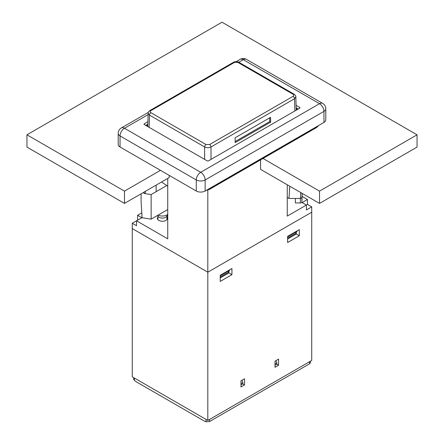 <?xml version="1.0" encoding="UTF-8"?>
<svg xmlns="http://www.w3.org/2000/svg" width="444" height="444" viewBox="0 0 444 444"><rect width="100%" height="100%" fill="white"/><g stroke="black" fill="none" stroke-linecap="round" stroke-linejoin="round"><path stroke-width="0.67" d="M166.933 217.088A5.017 2.897 180 0 1 167.438 218.354A5.017 2.897 180 0 1 164.341 221.029A5.017 2.897 180 0 1 158.874 220.402A5.017 2.897 180 0 1 157.404 218.354A5.017 2.897 180 0 1 157.909 217.088M220.23 276.984L228.294 272.327L229.715 269.797M287.607 238.084L295.676 233.422L297.097 230.891M167.738 178.427L167.738 238.828L136.53 220.807L132.273 223.265L136.53 225.724L136.53 220.807L141.852 217.738L137.596 215.279L141.797 212.854M307.47 204.429L306.404 205.045L306.404 209.957L311.727 206.887L307.47 204.429L307.47 199.517L302.148 202.586L306.404 205.045L287.257 216.1L287.257 184.771M307.47 199.517L301.976 196.342M132.273 223.265L132.273 228.588L207.814 272.2L311.727 212.21L311.727 360.45L207.814 420.446L207.814 272.2L311.727 212.21L311.727 206.887M207.814 190.043L207.814 272.2L132.273 228.588L132.273 376.834L207.814 420.446M137.596 220.196L137.596 215.279M167.738 186.164L161.505 182.023M146.87 126.041A5.017 2.897 180 0 1 147.819 124.847M296.181 108.469A5.017 2.897 180 0 1 297.13 109.657M220.23 275.785L229.715 270.307M287.607 236.885L297.097 231.407M145.199 191.436L145.199 192.935A1.005 0.577 180 0 1 144.2 193.473A1.005 0.577 180 0 1 143.939 193.451L143.939 192.163M167.738 209.546L151.138 219.136L142.108 217.738L141.103 201.953L141.103 193.8M151.138 219.136L151.138 194.566L143.939 193.451M166.783 185.531L151.138 194.566M145.199 192.935L145.399 191.325M300.782 192.579L300.388 198.446L301.892 197.58L302.17 193.384L301.892 202.081A1.504 0.871 180 0 1 300.388 202.947L300.388 198.446L288.977 198.446L287.257 197.452M288.977 198.446L289.788 186.236M300.388 202.947L295.371 202.947L295.371 198.446M301.892 202.081L301.892 197.58M158.169 215.074A6.272 3.619 -0 0 0 162.421 216.034A6.272 3.619 -0 0 0 167.738 214.33M157.592 215.407L158.158 216.345A4.512 2.609 -0 0 0 162.421 218.093A4.512 2.609 -0 0 0 166.683 216.345L167.738 214.596M270.562 117.333L235.098 137.807L235.17 142.618L270.635 122.144L270.562 117.333M269.697 117.832L269.697 121.606L235.154 141.553M269.697 121.606L270.635 122.144M287.607 242.513L299.312 235.758L299.312 229.615L287.607 236.369L287.607 242.513M231.929 274.658L231.929 268.515L220.23 275.274L220.23 281.418L231.929 274.658L228.915 272.921L220.23 277.933M275.019 367.31L275.019 361.166L278.566 359.118L278.566 365.262L275.019 367.31M240.975 386.968L240.975 380.824L244.522 378.776L244.522 384.92L240.975 386.968M287.607 239.033L296.298 234.016L299.312 235.758M296.298 232.539L296.298 234.016M228.915 272.921L228.915 271.445M276.795 364.241L278.566 365.262M242.746 383.894L244.522 384.92M133.672 377.639L133.672 379.215L134.404 380.441L136.142 381.723L204.307 421.079L206.044 421.8L209.59 421.511L309.596 363.775L309.596 361.682M310.334 361.255L310.334 362.831L309.596 363.775M275.019 365.262L276.878 364.191L276.878 362.959L275.974 360.617M275.019 364.036L276.878 362.959M241.924 380.275L242.835 382.617L242.835 383.844L240.975 384.92M242.835 382.617L240.975 383.688M417.055 134.815L319.525 191.12L319.525 203.402L417.055 147.097L417.055 134.815L222 22.2L26.945 134.815L124.475 191.12L124.475 203.402L26.945 147.097L26.945 134.815M319.525 203.402L260.567 169.364L260.567 159.879M169.247 175.402L169.247 177.556L124.475 203.402M319.525 191.12L262.842 158.397M160.467 170.335L124.475 191.12M296.165 107.809L298.246 109.013M145.754 125.397L147.835 124.192M144.333 124.575A1.005 0.577 180 0 1 144.039 124.165A1.005 0.577 180 0 1 144.333 123.754L144.333 124.575L207.104 160.817A1.005 0.577 180 0 0 208.525 160.817L299.667 108.197L299.667 107.376L296.087 105.311M147.913 121.689L144.333 123.754M299.667 107.376A1.005 0.577 180 0 1 299.961 107.787A1.005 0.577 180 0 1 299.667 108.197M205.156 191.014L323.959 122.427L323.959 111.366L205.156 179.959L205.156 191.014A6.272 3.619 180 0 1 196.287 191.014L120.041 146.997A6.272 3.619 180 0 1 118.204 144.439L118.204 133.378A6.272 3.619 -0 0 0 120.041 135.936L120.041 146.997M148.124 114.608L124.475 128.261L200.721 172.283L319.525 103.691A6.272 3.619 -120 0 1 323.959 111.366A6.272 3.619 -0 0 0 325.796 108.808L325.796 119.863A6.272 3.619 180 0 1 323.959 122.427M209.235 189.349A0.5 0.289 -120 0 0 209.59 189.144A5.766 3.33 180 0 1 206.876 190.021M318.243 125.724L316.583 127.539A0.5 0.289 -120 0 0 316.689 127.306L209.59 189.144L209.59 188.456M318.215 125.741A5.766 3.33 180 0 1 316.689 127.306L316.689 126.623M204.623 159.385L204.623 146.958L149.489 115.129L149.117 127.339M294.883 110.956L294.511 98.746L211.005 146.958L211.005 159.385M206.044 144.533L209.585 144.533L293.096 96.32C294.05 95.638 294.05 94.955 293.096 94.272L237.956 62.443L234.415 62.443L150.905 110.65C149.95 111.333 149.95 112.016 150.905 112.698L206.044 144.533A2.004 1.16 120 0 0 204.623 146.958C206.749 147.935 208.88 147.935 211.005 146.958A2.004 1.16 60 0 0 209.585 144.533M295.832 96.831L294.511 98.746A2.004 1.16 -120 0 0 293.096 96.32M150.905 112.698A2.004 1.16 120 0 0 149.489 115.129L148.168 113.209L147.763 126.557M150.905 110.65A2.004 1.16 -120 0 0 149.906 110.55C148.557 111.633 147.974 112.526 148.168 113.231M149.906 110.55L233.411 62.343A2.004 1.16 60 0 1 234.415 62.443M233.411 62.343C235.253 61.344 237.107 61.344 238.961 62.343A2.004 1.16 120 0 0 237.956 62.443M238.961 62.343L294.095 94.172A2.004 1.16 120 0 0 293.096 94.272M206.044 421.8L206.044 419.419M134.404 378.06L134.404 380.441M209.59 419.419L209.59 421.511M246.414 59.357A6.272 6.272 0 0 0 240.143 59.357A6.272 3.619 -120 0 1 243.279 59.668A6.272 3.619 120 0 1 246.414 59.357L322.66 103.38A6.272 3.619 120 0 0 319.525 103.691L243.279 59.668L238.8 62.254M196.287 191.014L196.287 179.959L120.041 135.936A6.272 3.619 120 0 1 124.475 128.261A6.272 3.619 -120 0 0 121.34 127.95L148.329 112.365M200.721 172.283A6.272 3.619 120 0 0 196.287 179.959A6.272 3.619 180 0 0 205.156 179.959A6.272 3.619 -120 0 0 200.721 172.283M166.933 219.614L166.933 215.928M157.909 219.614L157.909 215.928M156.149 191.669L156.149 185.115M206.421 190.287L209.485 189.372L316.583 127.539M296.237 110.179L295.832 96.848C296.026 96.143 295.443 95.249 294.095 94.172M236.175 61.649L240.143 59.357M121.34 127.95A6.272 6.272 0 0 0 118.204 133.378M325.796 108.808A6.272 6.272 0 0 0 322.66 103.38"/></g></svg>
